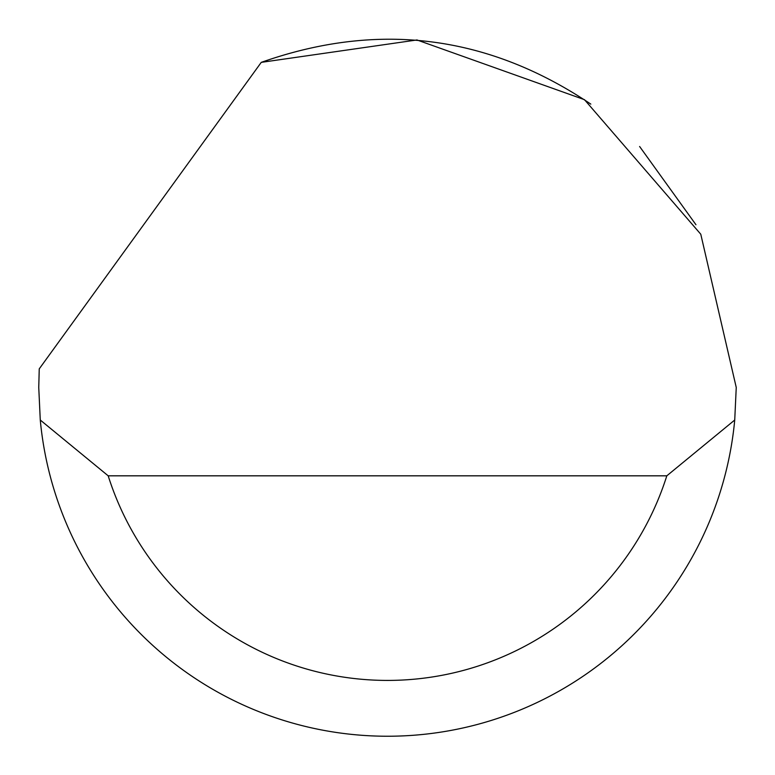 <?xml version="1.0" encoding="UTF-8"?>
<svg xmlns="http://www.w3.org/2000/svg" width="775" height="775" viewBox="0 0 775 775"><rect width="100%" height="100%" fill="white"/><g stroke="black" fill="none" stroke-linecap="round" stroke-linejoin="round"><path stroke-width="1.16" d="M261.252 62.368L416.96 39.961L584.476 99.675L700.774 234.215L736.25 387.471L734.729 420.021A348.75 348.75 0 0 1 40.271 420.021L38.75 387.471L39.244 368.871L261.252 62.368C378.103 21.109 487.959 35.02 590.821 104.121M639.617 146.504L695.95 224.721M40.271 420.021L108.19 475.821L666.81 475.821L734.729 420.021M108.19 475.821A292.95 292.95 0 0 0 666.81 475.821"/></g></svg>

